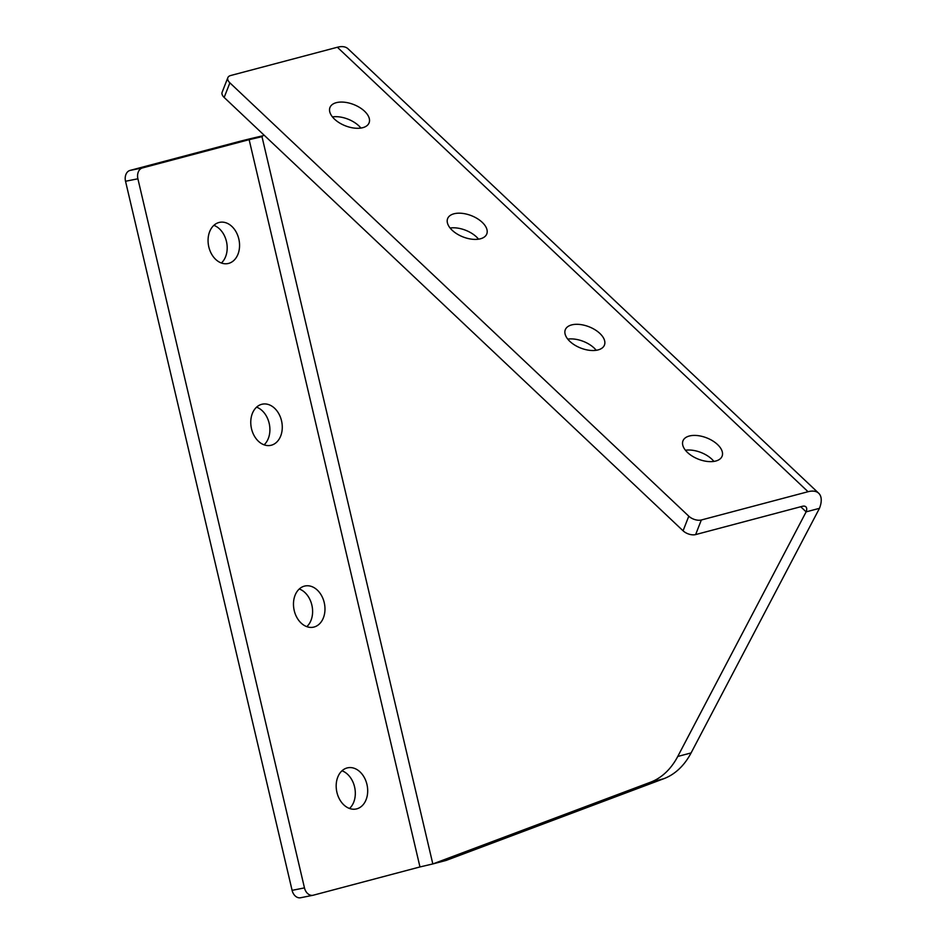 <?xml version="1.0" encoding="UTF-8"?>
<svg xmlns="http://www.w3.org/2000/svg" width="945" height="945" viewBox="0 0 945 945"><rect width="100%" height="100%" fill="white"/><g stroke="black" fill="none" stroke-linecap="round" stroke-linejoin="round"><path stroke-width="1.42" d="M221.378 263.017A21.026 15.51 78.7 0 0 226.646 242.381A21.026 15.51 78.7 0 0 213.865 225.347M219.004 222.488A21.026 15.51 -101.3 0 1 219.701 222.335A21.026 15.51 -101.3 0 1 238.92 239.439A21.026 15.51 -101.3 0 1 228.619 263.395A21.026 15.51 -101.3 0 1 227.922 263.56A21.026 15.51 -101.3 0 1 208.703 246.444A21.026 15.51 -101.3 0 1 219.004 222.488M264.092 444.835A21.026 15.51 78.7 0 0 269.36 424.199A21.026 15.51 78.7 0 0 256.579 407.165M261.718 404.306A21.026 15.51 -101.3 0 1 262.403 404.153A21.026 15.51 -101.3 0 1 281.634 421.257A21.026 15.51 -101.3 0 1 271.321 445.213A21.026 15.51 -101.3 0 1 270.636 445.378A21.026 15.51 -101.3 0 1 251.405 428.274A21.026 15.51 -101.3 0 1 261.718 404.306M306.806 626.653A21.026 15.51 78.7 0 0 312.063 606.017A21.026 15.51 78.7 0 0 299.281 588.983M304.42 586.124A21.026 15.51 -101.3 0 1 305.117 585.971A21.026 15.51 -101.3 0 1 324.336 603.075A21.026 15.51 -101.3 0 1 314.035 627.031A21.026 15.51 -101.3 0 1 313.338 627.197A21.026 15.51 -101.3 0 1 294.119 610.092A21.026 15.51 -101.3 0 1 304.42 586.124M349.508 808.471A21.026 15.51 78.7 0 0 354.777 787.835A21.026 15.51 78.7 0 0 341.995 770.801M347.134 767.942A21.026 15.51 -101.3 0 1 347.819 767.789A21.026 15.51 -101.3 0 1 367.05 784.893A21.026 15.51 -101.3 0 1 356.737 808.861A21.026 15.51 -101.3 0 1 356.052 809.014A21.026 15.51 -101.3 0 1 336.822 791.91A21.026 15.51 -101.3 0 1 347.134 767.942M596.236 350.3A21.026 11.423 21.4 0 0 567.768 339.125M598.102 349.91A21.026 11.423 21.4 0 0 604.434 345.09A21.026 11.423 21.4 0 0 594.96 329.722A21.026 11.423 21.4 0 0 571.63 324.915A21.026 11.423 21.4 0 0 565.299 329.734A21.026 11.423 21.4 0 0 574.761 345.102A21.026 11.423 21.4 0 0 598.102 349.91M480.426 238.79A21.026 11.423 21.4 0 0 486.769 233.97A21.026 11.423 21.4 0 0 477.296 218.602A21.026 11.423 21.4 0 0 453.954 213.794A21.026 11.423 21.4 0 0 447.623 218.614A21.026 11.423 21.4 0 0 457.096 233.982A21.026 11.423 21.4 0 0 480.426 238.79M478.56 239.179A21.026 11.423 21.4 0 0 450.092 228.017M362.762 127.681A21.026 11.423 21.4 0 0 369.093 122.85A21.026 11.423 21.4 0 0 359.62 107.482A21.026 11.423 21.4 0 0 336.29 102.674A21.026 11.423 21.4 0 0 329.959 107.506A21.026 11.423 21.4 0 0 339.432 122.874A21.026 11.423 21.4 0 0 362.762 127.681M360.895 128.059A21.026 11.423 21.4 0 0 332.427 116.896M715.767 461.03A21.026 11.423 21.4 0 0 722.098 456.199A21.026 11.423 21.4 0 0 712.636 440.831A21.026 11.423 21.4 0 0 689.295 436.023A21.026 11.423 21.4 0 0 682.963 440.854A21.026 11.423 21.4 0 0 692.437 456.222A21.026 11.423 21.4 0 0 715.767 461.03M713.9 461.408A21.026 11.423 21.4 0 0 685.432 450.245M691.09 752.929A93.425 63.008 75.2 0 1 663.733 778.727L446.17 860.411L432.822 863.943L650.396 782.259A93.425 63.008 -104.8 0 0 677.754 756.461L691.09 752.929L819.469 508.327A28.031 14.01 133.4 0 0 818.701 493.243L348.02 48.774A28.031 14.01 -46.6 0 0 337.377 47.25L230.674 75.517A9.344 5.079 21.4 0 0 227.851 77.667A9.344 5.079 21.4 0 0 229.883 82.841L688.799 516.194A9.344 5.079 21.4 0 0 701.344 519.986L695.626 534.587L802.317 506.319A9.344 4.666 133.4 0 1 805.872 506.827A9.344 4.666 133.4 0 1 806.132 511.859L800.722 506.744M677.754 756.461L806.132 511.859L819.469 508.327M263.844 134.922L261.989 136.671L249.137 139.671L419.97 866.943L432.822 863.943L261.989 136.671M818.701 493.243A28.031 14.01 133.4 0 0 808.046 491.719L701.344 519.986M229.883 82.841L224.154 97.441L683.07 530.795L688.799 516.194M224.154 97.441A9.344 5.079 -158.6 0 1 222.134 92.267L227.851 77.667M695.626 534.587A9.344 5.079 -158.6 0 1 683.07 530.795M262.911 135.796A28.031 0.862 -13.2 0 0 236.77 142.14L130.067 170.407L142.435 167.938L249.137 139.671M419.97 866.943L313.267 895.21A9.344 6.898 78.7 0 1 312.96 895.281A9.344 6.898 78.7 0 1 304.467 887.887L137.899 178.794L125.531 181.263A9.344 6.898 -101.3 0 1 130.067 170.407M300.9 897.679A9.344 6.898 -101.3 0 1 300.593 897.75A9.344 6.898 -101.3 0 1 292.099 890.355L125.531 181.263M142.435 167.938A9.344 6.898 78.7 0 0 137.899 178.794M663.733 778.727L650.396 782.259M337.377 47.25L808.046 491.719M292.099 890.355L304.467 887.887M300.593 897.75L312.96 895.281"/></g></svg>
